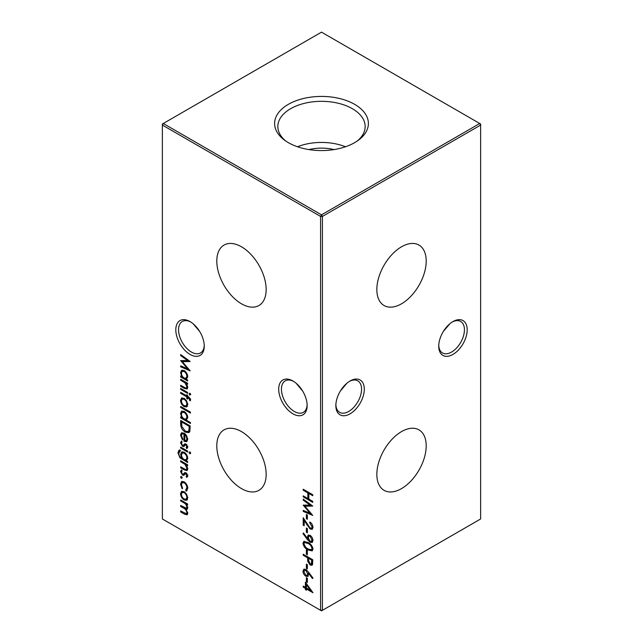 <?xml version="1.0" encoding="UTF-8"?>
<svg xmlns="http://www.w3.org/2000/svg" width="643" height="643" viewBox="0 0 643 643"><rect width="100%" height="100%" fill="white"/><g stroke="black" fill="none" stroke-linecap="round" stroke-linejoin="round"><path stroke-width="0.96" d="M401.521 303.793A34.907 20.15 120 0 0 424.42 272.704A34.907 20.15 120 0 0 418.601 244.862A34.907 20.15 120 0 0 401.521 246.799A34.907 20.15 120 0 0 378.823 277.221A34.907 20.15 120 0 0 383.702 305.304A34.907 20.15 120 0 0 401.521 303.793M401.521 488.6A34.907 20.15 120 0 0 424.42 457.511A34.907 20.15 120 0 0 418.601 429.669A34.907 20.15 120 0 0 401.521 431.606A34.907 20.15 120 0 0 378.823 462.028A34.907 20.15 120 0 0 383.702 490.111A34.907 20.15 120 0 0 401.521 488.6M292.919 413.819A20.11 11.614 60 0 1 278.7 389.192A20.11 11.614 60 0 1 292.919 380.977L292.919 380.977A20.11 11.614 60 0 1 307.145 405.612A20.11 11.614 60 0 1 292.919 413.819M293.626 381.403A18.173 10.489 -120 0 0 285.203 380.873A18.173 10.489 -120 0 0 282.422 395.429A18.173 10.489 -120 0 0 294.293 411.448A18.173 10.489 -120 0 0 303.375 412.348A18.173 10.489 -120 0 0 307.121 404.793M190.039 354.422A20.11 11.614 60 0 1 175.812 329.787A20.11 11.614 60 0 1 190.039 321.58L190.039 321.58A20.11 11.614 60 0 1 204.257 346.207A20.11 11.614 60 0 1 190.039 354.422M190.738 322.006A18.173 10.489 -120 0 0 182.323 321.468A18.173 10.489 -120 0 0 179.534 336.032A18.173 10.489 -120 0 0 191.405 352.042A18.173 10.489 -120 0 0 200.495 352.943A18.173 10.489 -120 0 0 204.241 345.387M438.759 345.387A18.173 10.489 120 0 0 442.505 352.943A18.173 10.489 120 0 0 451.595 352.042A18.173 10.489 120 0 0 464.439 329.787A18.173 10.489 120 0 0 460.677 321.468A18.173 10.489 120 0 0 452.262 322.006M452.961 321.58L452.961 321.58A20.11 11.614 -60 0 1 467.188 329.787A20.11 11.614 -60 0 1 452.961 354.422A20.11 11.614 -60 0 1 438.743 346.207A20.11 11.614 -60 0 1 452.961 321.58L452.961 321.58M335.879 404.793A18.173 10.489 120 0 0 339.625 412.348A18.173 10.489 120 0 0 348.707 411.448A18.173 10.489 120 0 0 361.559 389.192A18.173 10.489 120 0 0 357.797 380.873A18.173 10.489 120 0 0 349.374 381.403M350.081 380.977L350.081 380.977A20.11 11.614 -60 0 1 364.3 389.192A20.11 11.614 -60 0 1 350.081 413.819A20.11 11.614 -60 0 1 335.855 405.612A20.11 11.614 -60 0 1 350.081 380.977L350.081 380.977M199.708 331.547L193.238 323.855M443.292 331.547L449.762 323.855M302.596 390.952L296.126 383.252M340.404 390.952L346.874 383.252M241.479 246.799A34.907 20.15 -120 0 0 224.399 244.862A34.907 20.15 -120 0 0 218.58 272.704A34.907 20.15 -120 0 0 241.479 303.793A34.907 20.15 -120 0 0 259.298 305.304A34.907 20.15 -120 0 0 264.177 277.221A34.907 20.15 -120 0 0 241.479 246.799M241.479 431.606A34.907 20.15 -120 0 0 224.399 429.669A34.907 20.15 -120 0 0 218.58 457.511A34.907 20.15 -120 0 0 241.479 488.6A34.907 20.15 -120 0 0 259.298 490.111A34.907 20.15 -120 0 0 264.177 462.028A34.907 20.15 -120 0 0 241.479 431.606M354.663 104.351A46.899 27.078 0 0 0 290.451 103.201A46.899 27.078 0 0 0 284.511 140.134A46.899 27.078 0 0 0 288.337 142.642A46.899 27.078 0 0 0 358.489 140.134A46.899 27.078 0 0 0 354.663 104.351M357.154 141.082A43.66 25.206 0 0 0 365.152 127.065A43.66 25.206 0 0 0 352.372 108.707A43.66 25.206 0 0 0 304.364 103.346A43.66 25.206 0 0 0 277.848 127.065A43.66 25.206 0 0 0 285.846 141.082M345.492 146.757A42.189 24.354 0 0 0 297.508 146.757M334.038 149.586A32.335 18.671 0 0 0 308.961 149.586M305.409 582.172L312.98 592.75L306.381 588.94L306.381 590.21L305.409 589.647L305.409 588.377L303.207 587.107L303.207 586.119L305.409 587.389L305.409 582.172M180.659 379.233L187.619 383.252L187.619 384.241L186.366 383.517L187.748 387.367L187.017 389.055L184.219 388.34L180.659 386.29L180.659 385.302L185.522 387.986L186.414 387.97L186.888 386.708L185.047 382.906L180.659 380.222L180.659 379.233M180.659 388.404L187.619 392.423L187.619 393.412L180.659 389.393L180.659 388.404M186.591 400.822L187.748 404.551L186.599 406.947L184.123 406.617C181.921 405.114 180.723 403.04 180.538 400.396L181.527 398.057L184.123 398.298L186.591 400.822M190.432 422.531L190.432 423.52L180.659 417.878L180.659 416.889L181.865 417.588L180.538 413.537L181.607 411.174L184.163 411.44C186.357 412.967 187.555 415.065 187.748 417.725L186.277 420.128L190.432 422.531M180.659 460.75L187.619 464.768L187.619 465.757L186.366 465.034L187.748 468.884L187.017 470.572L184.219 469.856L180.659 467.799L180.659 466.818L185.522 469.503L186.414 469.486L186.888 468.217L185.047 464.423L180.659 461.738L180.659 460.75M180.659 447.07L187.619 451.089L187.619 452.077L180.659 448.058L180.659 447.07M186.157 447.6L186.888 446.636L185.956 445.044L185.321 444.956L183.625 446.572L182.548 446.33L180.538 442.81L181.479 441.058L182.13 442.087L181.39 443.252L182.516 445.318L183.175 445.43L184.846 443.791L185.915 444.04L187.748 447.126L186.751 448.613L186.157 447.6L187.804 446.105M185.321 444.956L186.237 444.426L185.321 444.956M180.659 423.825L180.659 420.418L190.183 425.915L189.846 431.429L188.873 432.651L185.305 432.12C182.234 430.143 180.691 427.378 180.659 423.825L181.575 423.295L181.575 420.94M308.632 572.286L312.98 578.081L312.466 578.547L308.616 573.411L307.876 576.458L305.883 576.241C304.083 575.011 303.11 573.299 302.966 571.121L303.785 569.232L305.867 569.465L308.632 572.286M303.207 554.25L312.739 559.748L312.594 564.329L311.959 565.269L310.183 565.044L307.764 561.452L307.603 557.77L303.207 555.239L303.207 554.25M302.966 543.255L303.777 541.446L307.965 542.467C310.673 543.705 312.345 545.899 312.98 549.042L312.144 550.89L307.965 549.942C305.256 548.656 303.584 546.421 302.966 543.255L303.882 542.732L304.3 541.269M306.381 528.016L307.362 528.578L307.362 532.814L306.381 532.243L306.381 528.016M306.381 514.48L307.362 515.043L307.362 519.271L306.381 518.708L306.381 514.48M303.207 489.235L312.739 494.732L312.739 495.721L308.825 493.462L308.825 499.105L312.739 501.363L312.739 502.352L303.207 496.846L303.207 495.866L307.852 498.542L307.852 492.9L303.207 490.223L303.207 489.235M186.591 494.186L187.748 497.915L186.599 500.31L184.123 499.981C181.921 498.478 180.723 496.396 180.538 493.752L181.527 491.421L184.123 491.662L186.591 494.186M181.334 476.511L182.13 477.886L181.334 478.344L180.538 476.969L181.334 476.511M182.13 477.886L181.334 478.344L182.13 477.886M162.374 125.08L162.374 518.973L320.584 610.32L320.584 216.426L162.374 125.08L162.374 124.027L163.282 123.496L321.5 214.842L479.718 123.496L321.5 32.15L163.282 123.496L162.374 125.08M185.666 490.03L186.888 487.812C186.8 485.714 185.891 484.042 184.163 482.797L182.234 482.612L181.39 484.645L182.612 488.27L182.146 488.825L180.538 484.139L181.656 481.519L184.083 481.768C186.39 483.391 187.611 485.602 187.748 488.375L186.116 491.115L185.666 490.03L186.928 489.355M186.727 490.922L186.116 491.115L187.025 490.585L186.599 489.548M180.659 499.957L187.619 503.975L187.619 504.964L186.414 504.265L187.748 507.801L187.105 509.312L186.06 509.393L187.748 513.315L187.105 514.802L184.428 514.119L180.659 511.941L180.659 510.96L186.43 513.749L186.888 512.648C186.478 510.389 185.305 508.846 183.368 508.01L180.659 506.443L180.659 505.454L186.438 508.219L186.888 507.142C186.518 504.988 185.417 503.485 183.593 502.633L180.659 500.945L180.659 499.957M303.207 500.101L303.207 499.105L312.739 506.057L304.919 506.226L312.739 515.413L303.207 511.378L303.207 510.381L310.063 513.291L303.207 505.133L310.079 505.117L303.207 500.101L303.97 499.659M312 526.762L309.805 522.936L309.805 521.955C311.742 523.249 312.795 525.058 312.98 527.373L312.209 529.253L310.151 529.06L304.187 520.637L304.187 525.757L303.207 525.194L303.207 517.719L310.071 528.032L311.389 528.152L312.86 526.263M307.258 539.381L302.966 533.513L303.44 532.999L307.314 538.295L308.093 535.153L310.063 535.354C311.871 536.616 312.844 538.344 312.98 540.546L312.136 542.483L310.055 542.266L307.258 539.381L308.166 538.85L307.627 538.111M306.381 550.014L307.362 550.585L307.362 554.813L306.381 554.25L306.381 550.014M306.381 564.12L307.362 564.683L307.362 568.918L306.381 568.348L306.381 564.12M306.381 577.655L307.362 578.226L307.362 582.454L306.381 581.891L306.381 577.655M181.39 435.48L182.861 439.282L182.459 439.933L180.538 435.11L181.43 432.868L184.123 433.133L186.446 435.399L187.748 439.29L186.374 441.741L183.954 441.219L183.954 434.025L182.122 433.816L181.39 435.48M189.814 451.933L190.553 453.267L189.814 453.765L189.09 452.423L189.878 451.973M190.553 453.267L189.814 453.765L190.553 453.347M180.169 451.016L178.826 453.267C178.858 455.437 179.799 457.036 181.631 458.065L180.659 454.296L181.712 451.925L184.163 452.198C186.341 453.701 187.531 455.774 187.748 458.411L186.406 460.822L187.619 461.529L187.619 462.51L179.96 457.8L177.974 452.865L178.939 450.237L180.169 450.028L180.169 451.016L179.606 451.193L180.522 450.663M186.157 476.367L186.888 475.402L185.956 473.819L185.321 473.73L183.625 475.346L182.548 475.097L180.538 471.584L181.479 469.824L182.13 470.853L181.39 472.026L182.516 474.092L183.175 474.204L184.846 472.557L185.915 472.814L187.748 475.9L186.751 477.387L186.157 476.367L187.804 474.872M185.321 473.73L186.237 473.2L185.321 473.73M180.659 406.456L190.432 412.091L190.432 413.079L180.659 407.437L180.659 406.456M190.553 399.681L190.376 400.782L189.484 400.267L189.701 399.391L187.619 397.366L187.619 399.046L186.767 398.556L186.767 396.868L180.659 393.339L180.659 392.351L186.767 395.879L186.767 394.746L187.619 395.244L187.619 396.369L188.737 397.012L190.553 399.681M189.814 393.267L190.553 394.601L189.814 395.099L189.09 393.757L189.878 393.299M190.553 394.601L189.814 395.099L190.553 394.673M187.619 380.013L187.619 381.002L180.659 376.975L180.659 375.994L181.865 376.685L180.538 372.635L181.607 370.28L184.163 370.537C186.357 372.072 187.555 374.17 187.748 376.83L186.333 379.266L187.619 380.013M180.659 355.547L180.659 354.558L190.183 361.511L182.371 361.679L190.183 370.866L180.659 366.823L180.659 365.835L187.515 368.736L180.659 360.586L187.531 360.562L180.659 355.547L181.422 355.113M322.416 610.32L480.626 518.973L480.626 125.08L322.416 216.426L322.416 610.32L320.584 610.32L321.5 610.85L322.416 610.32M321.5 214.842L320.584 216.426L322.416 216.426L321.5 214.842M479.718 123.496L480.626 125.08L480.626 124.027L479.718 123.496M182.25 477.813L181.455 476.439M186.583 489.508L187.804 487.281M187.668 487.362L186.888 487.812M184.919 482.354L184.163 482.797M184.437 481.985L182.234 482.612M181.455 483.89L180.538 484.139M181.455 483.608L182.138 481.334M187.515 499.78L185.039 499.45L184.123 499.981M181.463 493.543L180.538 493.752M181.455 493.229L182.041 491.212M184.396 491.831L182.17 492.442L181.39 494.242C181.535 496.259 182.443 497.843 184.115 498.992L186.076 499.185L186.888 497.417C186.719 495.383 185.795 493.792 184.115 492.642L182.17 492.442M186.076 499.185L187.732 497.569M187.668 496.967L186.888 497.417M184.895 492.192L184.115 492.642M187.266 503.766L186.414 504.265M187.483 508.91L186.06 509.393M187.491 514.416L185.538 513.701M181.519 511.45L180.659 511.941M186.43 513.749L187.708 512.768M187.603 512.238L186.888 512.648M186.526 509.127L185.16 508.018M181.519 505.953L180.659 506.443M186.438 508.219L187.708 507.247M187.619 506.716L186.888 507.142M186.84 504.016L185.578 502.794M181.519 500.447L180.659 500.945M309.685 492.972L308.825 493.462M308.825 499.04L307.909 498.51M304.067 496.356L303.207 496.846M308.769 492.442L308.769 498.012L307.852 498.542M308.704 492.409L307.852 492.9M304.067 489.725L303.207 490.223M312.209 505.679L305.835 505.695L304.919 506.226M311.678 514.054L304.123 510.847L303.207 511.378M310.706 512.921L310.063 513.291M305.192 506.065L304.388 505.133M310.842 504.675L310.079 505.117M307.362 518.218L306.381 518.708M307.298 518.178L307.298 515.003M310.569 522.502L309.805 522.936M312.578 528.916L311.059 528.53L310.151 529.06M311.059 528.53L310.641 528.257M304.766 520.308L304.187 520.637M304.187 524.704L303.207 525.194M304.123 524.664L304.123 519.239M311.389 528.152L312.908 526.504M307.362 531.753L306.381 532.243M307.298 531.721L307.298 528.546M303.56 533.168L302.966 533.513M308.222 537.773L307.314 538.295M308.23 537.765L308.158 536.567L307.241 537.098M308.158 536.567L308.6 534.976M312.538 542.121L310.971 541.736L310.055 542.266M308.471 539.26L308.166 538.85M310.858 535.94L308.889 536.27L308.214 537.845L310.111 541.31L312.265 540.9L312.908 539.694M310.481 535.635L308.889 536.27M312.852 539.437L312 539.927L310.111 536.375M311.349 541.422L312 539.927M312.538 550.553L309.114 549.548M308.857 549.427L307.965 549.942M303.962 543.576L303.882 542.732M312.86 548.013L312 548.511C311.429 546.06 310.087 544.372 307.973 543.456L304.573 542.539L303.938 543.857L305.578 547.161L307.973 548.961L311.397 549.797L312.9 548.222M307.579 542.25L305.489 542.017L304.573 542.539M311.397 549.797L312 548.511M307.362 553.76L306.381 554.25M307.298 553.719L307.298 550.545M312.353 564.9L311.091 564.514L310.183 565.044M311.091 564.514L310.682 564.249M308.584 560.977L307.764 561.452M308.568 559.884L308.519 557.312M308.463 557.28L307.603 557.77M304.067 554.74L303.207 555.239M309.436 557.843L308.584 558.341L308.56 560.254L310.175 564.056L312.176 563.622L312.675 559.715M311.26 564.152L311.759 560.174L308.584 558.341M312.611 559.675L311.759 560.174M307.362 567.857L306.381 568.348M307.298 567.825L307.298 564.65M309.219 573.066L308.616 573.411M308.286 576.104L306.799 575.71L305.883 576.241M306.799 575.71L306.381 575.445M303.954 571.442L303.882 570.59L302.966 571.121M303.882 570.59L304.3 569.063M306.213 569.682L304.573 570.309L303.938 571.731L305.835 575.22L307.073 575.34L307.732 573.837L305.835 570.429L304.573 570.309M308.64 573.395L308.407 571.989M307.073 575.34L308.632 573.564M308.64 573.307L307.732 573.837M306.598 569.987L305.835 570.429M307.362 581.401L306.381 581.891M307.298 581.36L307.298 578.186M189.307 432.313L186.221 431.598L185.305 432.12M181.688 425.039L181.575 423.295M190.063 425.843L189.211 426.341L181.639 421.969L181.881 426.51L185.305 431.14L188.086 431.533L189.002 431.003L189.854 429.813L190.127 425.883M182.491 421.47L181.639 421.969M189.854 429.813L188.946 430.336L189.211 426.341M188.086 431.533L188.946 430.336M181.455 434.813L180.538 435.11M181.455 434.58L181.969 432.667M187.29 441.211L184.871 440.688M185.506 434.226L184.814 434.62L184.814 440.72L183.954 441.219M184.871 434.588L184.871 433.647M184.766 433.559L183.954 434.025M184.292 433.237L182.122 433.816M184.814 440.72L187.025 440.158L187.732 439.016M186.848 436.05L186.237 436.404L184.814 434.62M187.676 438.397L186.888 438.847L186.237 436.404M186.108 440.688L186.888 438.847M187.563 447.906L187.081 447.086M187.603 446.218L186.888 446.636M186.671 444.635L185.956 445.044M186.864 444.522L185.522 445.165M184.541 446.049L182.548 446.33M183.464 445.8L182.99 445.462M181.479 442.73L181.455 442.28L180.538 442.81M181.455 442.28L181.631 441.291M184.091 444.9L184.806 444.096L183.898 444.626M190.73 453.235L189.998 451.9M181.519 447.56L180.659 448.058M186.462 460.79L184.798 459.825M183.544 459.102L182.09 458.226M180.635 457.406L179.96 457.8M178.891 452.431L177.974 452.865M178.891 452.342L179.461 450.06M182.516 457.977L181.993 458.274M181.583 454.062L180.659 454.296M181.575 453.765L182.218 451.74M184.404 452.342L182.291 452.945L181.519 454.834C181.599 456.851 182.491 458.419 184.179 459.536L186.108 459.777L186.888 458.001C186.751 455.951 185.827 454.336 184.131 453.162L182.291 452.945M186.108 459.777L187.74 458.146M187.668 457.551L186.888 458.001M184.911 452.712L184.131 453.162M187.226 464.535L186.366 465.034M187.418 470.186L185.297 469.422M181.519 467.308L180.659 467.799M186.414 469.486L187.724 468.393M187.627 467.791L186.888 468.217M186.767 464.801L185.964 463.892L185.047 464.423M185.964 463.892L185.53 463.563M181.519 461.24L180.659 461.738M187.563 476.672L187.081 475.86M187.603 474.992L186.888 475.402M186.671 473.401L185.956 473.819M186.864 473.288L185.522 473.931M184.541 474.815L182.548 475.097M183.464 474.566L182.99 474.237M181.479 471.504L181.455 471.054L180.538 471.584M181.455 471.054L181.631 470.065M184.091 473.674L184.806 472.87L183.898 473.401M186.333 420.096L184.734 419.172M183.52 418.472L181.921 417.548M181.519 417.379L180.659 417.878M182.435 417.259L181.865 417.588M181.463 413.377L180.538 413.537M181.455 413.007L182.098 410.973M184.453 411.616L182.202 412.243L181.39 414.068C181.519 416.117 182.435 417.725 184.123 418.89L186.068 419.107L186.888 417.243C186.751 415.209 185.835 413.602 184.147 412.42L182.202 412.243M186.068 419.107L187.732 417.444M187.668 416.793L186.888 417.243M184.927 411.97L184.147 412.42M181.519 406.947L180.659 407.437M187.515 406.416L185.039 406.095L184.123 406.617M181.463 400.179L180.538 400.396M181.455 399.866L182.041 397.856M184.396 398.467L182.17 399.078L181.39 400.886C181.535 402.896 182.443 404.479 184.115 405.629L186.076 405.821L186.888 404.053C186.719 402.02 185.795 400.428 184.115 399.279L182.17 399.078M186.076 405.821L187.732 404.214M187.668 403.603L186.888 404.053M184.895 398.829L184.115 399.279M190.545 399.825L189.484 400.267M190.4 399.737L190.609 398.861M190.457 398.949L189.701 399.391M189.412 397.446L188.584 397.921M188.479 396.868L187.619 397.366M187.619 398.065L186.767 398.556M187.684 397.326L187.684 396.401M187.627 396.369L186.767 396.868M187.619 396.305L186.824 395.847M181.519 392.841L180.659 393.339M187.619 395.381L186.767 395.879M181.519 388.894L180.659 389.393M190.73 394.569L189.998 393.227M187.226 383.019L186.366 383.517M187.418 388.669L185.297 387.906M181.519 385.792L180.659 386.29M186.414 387.97L187.724 386.885M187.627 386.282L186.888 386.708M186.767 383.284L185.964 382.376L185.047 382.906M185.964 382.376L185.53 382.046M181.519 379.732L180.659 380.222M186.398 379.233L184.734 378.277M183.52 377.57L181.921 376.653M181.519 376.485L180.659 376.975M182.435 376.356L181.865 376.685M181.463 372.474L180.538 372.635M181.455 372.112L182.098 370.079M184.453 370.722L182.202 371.349L181.39 373.165C181.519 375.223 182.435 376.83 184.123 377.996L186.068 378.213L186.888 376.348C186.751 374.314 185.835 372.699 184.147 371.517L182.202 371.349M186.068 378.213L187.732 376.549M187.668 375.898L186.888 376.348M184.927 371.067L184.147 371.517M311.903 591.07L310.585 590.306M307.241 588.449L306.381 588.94M306.381 589.157L305.409 589.647M306.325 589.117L306.325 587.847L305.409 588.377M306.325 587.847L305.465 587.356M304.067 586.617L303.207 587.107M306.325 583.426L306.325 586.858L305.409 587.389M306.381 584.672L306.381 587.951L310.521 590.346L306.381 584.672L306.984 584.326M311.116 590.001L310.521 590.346M189.661 361.125L183.287 361.149L182.371 361.679M189.13 369.5L181.575 366.293L180.659 366.823M188.158 368.367L187.515 368.736M182.644 361.519L181.832 360.586M188.295 360.128L187.531 360.562M185.321 513.604L184.428 514.119M184.228 507.512L183.368 508.01M184.445 502.143L183.593 502.633M307.306 524.527L306.727 524.865M308.809 542.981L307.973 543.456M308.519 558.036L307.603 558.558M312.675 561.652L311.759 562.183M190.127 426.582L189.211 427.113M183.014 458.797L182.098 459.319M185.112 469.334L184.219 469.856M184.035 462.695L183.175 463.193M185.112 387.825L184.219 388.34M184.035 381.178L183.175 381.677"/></g></svg>
